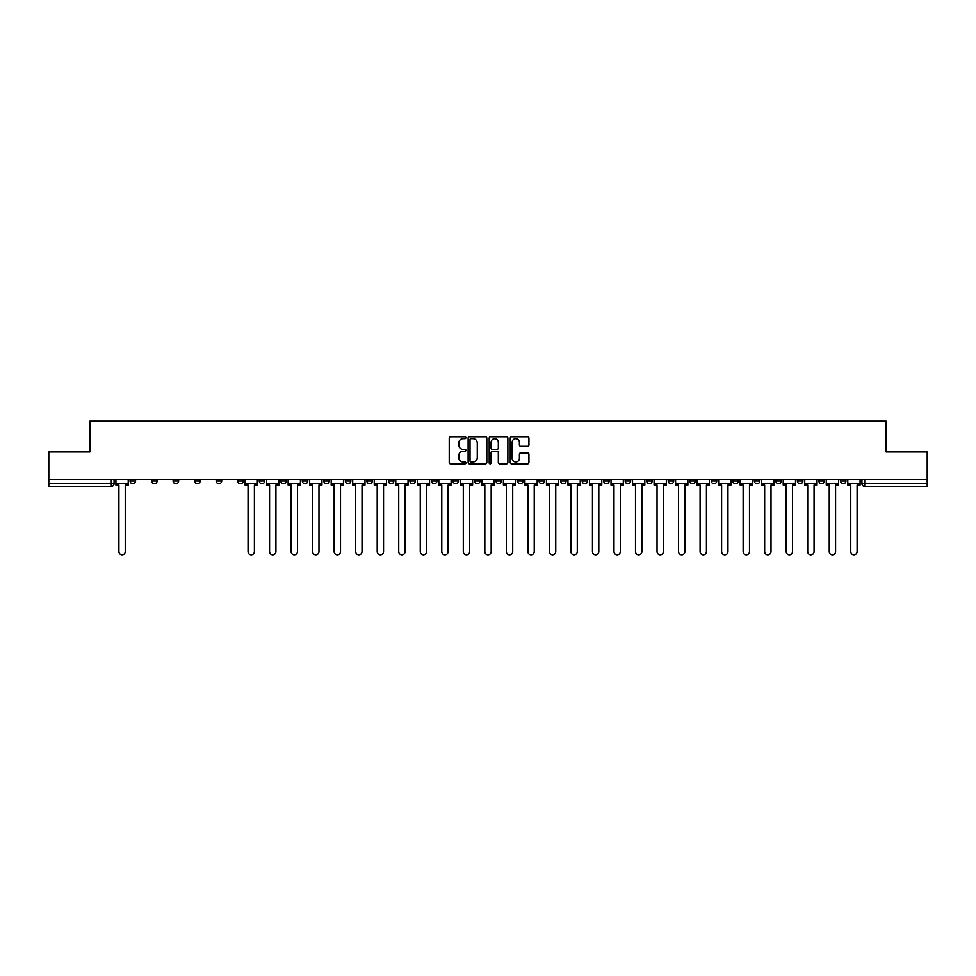 <?xml version="1.0" encoding="UTF-8"?>
<svg xmlns="http://www.w3.org/2000/svg" width="976" height="976" viewBox="0 0 976 976"><rect width="100%" height="100%" fill="white"/><g stroke="black" fill="none" stroke-linecap="round" stroke-linejoin="round"><path stroke-width="1.46" d="M465.918 437.736A0.952 0.952 0 0 0 464.979 436.784L450.583 436.784A1.354 1.354 0 0 0 449.228 438.139L449.228 462.514A1.354 1.354 0 0 0 450.583 463.881L464.979 463.881A0.952 0.952 0 0 0 465.918 462.929A0.952 0.952 0 0 0 464.979 461.977L463.112 461.977A4.331 4.331 0 0 1 458.781 457.646L458.781 455.609A4.331 4.331 0 0 1 463.112 451.278L464.979 451.278A0.952 0.952 0 0 0 465.918 450.326A0.952 0.952 0 0 0 464.979 449.387L463.112 449.387A4.331 4.331 0 0 1 458.781 445.044L458.781 443.019A4.331 4.331 0 0 1 463.112 438.688L464.979 438.688A0.952 0.952 0 0 0 465.918 437.736M840.409 479.448L840.409 480.961L845.924 480.961A2.757 2.757 0 0 1 843.166 483.718A2.757 2.757 0 0 1 840.409 480.961L840.409 479.448M711.26 479.448L711.26 480.961L716.774 480.961A2.757 2.757 0 0 1 714.017 483.718A2.757 2.757 0 0 1 711.26 480.961L711.26 479.448M689.727 479.448L689.727 480.961L695.254 480.961A2.757 2.757 0 0 1 692.496 483.718A2.757 2.757 0 0 1 689.727 480.961L689.727 479.448M560.578 479.448L560.578 480.961L566.104 480.961A2.757 2.757 0 0 1 563.335 483.718A2.757 2.757 0 0 1 560.578 480.961L560.578 479.448M539.057 479.448L539.057 480.961L544.571 480.961A2.757 2.757 0 0 1 541.814 483.718A2.757 2.757 0 0 1 539.057 480.961L539.057 479.448M517.524 479.448L517.524 480.961L523.051 480.961A2.757 2.757 0 0 1 520.293 483.718A2.757 2.757 0 0 1 517.524 480.961L517.524 479.448M474.482 479.448L474.482 480.961L479.997 480.961A2.757 2.757 0 0 1 477.24 483.718A2.757 2.757 0 0 1 474.482 480.961L474.482 479.448M431.429 480.961L431.429 479.448L431.429 480.961A2.757 2.757 0 0 0 434.186 483.718A2.757 2.757 0 0 1 431.429 480.961L436.943 480.961A2.757 2.757 0 0 1 434.186 483.718A2.757 2.757 0 0 0 436.943 480.961L436.943 479.448L436.943 480.961M409.896 480.961L409.896 479.448L409.896 480.961A2.757 2.757 0 0 0 412.665 483.718A2.757 2.757 0 0 1 409.896 480.961L415.422 480.961A2.757 2.757 0 0 1 412.665 483.718M388.375 480.961L388.375 479.448L388.375 480.961A2.757 2.757 0 0 0 391.132 483.718A2.757 2.757 0 0 1 388.375 480.961L393.901 480.961A2.757 2.757 0 0 1 391.132 483.718A2.757 2.757 0 0 0 393.901 480.961L393.901 479.448L393.901 480.961M366.854 479.448L366.854 480.961L372.368 480.961A2.757 2.757 0 0 1 369.611 483.718A2.757 2.757 0 0 1 366.854 480.961L366.854 479.448M345.321 479.448L345.321 480.961L350.848 480.961A2.757 2.757 0 0 1 348.09 483.718A2.757 2.757 0 0 1 345.321 480.961L345.321 479.448M323.8 479.448L323.8 480.961L329.315 480.961A2.757 2.757 0 0 1 326.557 483.718A2.757 2.757 0 0 1 323.8 480.961L323.8 479.448M302.279 480.961L302.279 479.448L302.279 480.961A2.757 2.757 0 0 0 305.037 483.718A2.757 2.757 0 0 1 302.279 480.961L307.794 480.961A2.757 2.757 0 0 1 305.037 483.718M259.226 480.961L259.226 479.448L259.226 480.961A2.757 2.757 0 0 0 261.983 483.718A2.757 2.757 0 0 1 259.226 480.961L264.74 480.961A2.757 2.757 0 0 1 261.983 483.718A2.757 2.757 0 0 0 264.74 480.961L264.74 479.448L264.74 480.961M237.705 480.961L237.705 479.448L237.705 480.961A2.757 2.757 0 0 0 240.462 483.718A2.757 2.757 0 0 1 237.705 480.961L243.219 480.961A2.757 2.757 0 0 1 240.462 483.718A2.757 2.757 0 0 0 243.219 480.961L243.219 479.448L243.219 480.961M216.172 480.961L216.172 479.448L216.172 480.961A2.757 2.757 0 0 0 218.929 483.718A2.757 2.757 0 0 1 216.172 480.961L221.698 480.961A2.757 2.757 0 0 1 218.929 483.718A2.757 2.757 0 0 0 221.698 480.961L221.698 479.448L221.698 480.961M194.651 480.961L194.651 479.448L194.651 480.961A2.757 2.757 0 0 0 197.408 483.718A2.757 2.757 0 0 1 194.651 480.961L200.165 480.961A2.757 2.757 0 0 1 197.408 483.718M173.118 480.961L173.118 479.448L173.118 480.961A2.757 2.757 0 0 0 175.887 483.718A2.757 2.757 0 0 1 173.118 480.961L178.645 480.961A2.757 2.757 0 0 1 175.887 483.718A2.757 2.757 0 0 0 178.645 480.961L178.645 479.448L178.645 480.961M151.597 480.961L151.597 479.448L151.597 480.961A2.757 2.757 0 0 0 154.354 483.718A2.757 2.757 0 0 1 151.597 480.961L157.112 480.961A2.757 2.757 0 0 1 154.354 483.718A2.757 2.757 0 0 0 157.112 480.961L157.112 479.448L157.112 480.961M527.577 446.337A1.354 1.354 0 0 0 528.931 444.983L528.931 438.139A1.354 1.354 0 0 0 527.577 436.784L511.595 436.784A1.354 1.354 0 0 0 510.241 438.139L510.241 462.514A1.354 1.354 0 0 0 511.595 463.881L527.577 463.881A1.354 1.354 0 0 0 528.931 462.514L528.931 454.255A1.354 1.354 0 0 0 527.577 452.901L520.745 452.901A1.354 1.354 0 0 0 519.391 454.255L519.391 458.354A3.623 3.623 0 0 1 515.767 461.977A3.623 3.623 0 0 1 512.144 458.354L512.144 442.311A3.623 3.623 0 0 1 515.767 438.688A3.623 3.623 0 0 1 519.391 442.311L519.391 444.983A1.354 1.354 0 0 0 520.745 446.337L527.577 446.337M48.8 479.448L48.8 451.986L89.914 451.986L89.914 421.217L886.086 421.217L886.086 451.986L927.2 451.986L927.2 479.448L48.8 479.448L48.8 483.718L114.07 483.718L114.07 479.448L114.07 483.718A2.757 2.757 0 0 1 111.301 486.487L48.8 486.487L48.8 483.718M486.817 438.139A1.354 1.354 0 0 0 485.462 436.784L469.48 436.784A1.354 1.354 0 0 0 468.126 438.139L468.126 462.514A1.354 1.354 0 0 0 469.48 463.881L485.462 463.881A1.354 1.354 0 0 0 486.817 462.514L486.817 438.139M490.538 436.784L506.52 436.784A1.354 1.354 0 0 1 507.874 438.139L507.874 462.514A1.354 1.354 0 0 1 506.52 463.881L499.688 463.881A1.354 1.354 0 0 1 498.321 462.514L498.321 452.632A1.354 1.354 0 0 0 496.967 451.278L492.441 451.278A1.354 1.354 0 0 0 491.087 452.632L491.087 462.929A0.952 0.952 0 0 1 490.135 463.881A0.952 0.952 0 0 1 489.183 462.929L489.183 438.139A1.354 1.354 0 0 1 490.538 436.784M861.93 479.448L861.93 483.718L927.2 483.718L927.2 486.487L864.699 486.487A2.757 2.757 0 0 1 861.93 483.718A2.757 2.757 0 0 0 864.699 486.487L864.699 479.448M927.2 479.448L927.2 483.718M845.924 479.448L845.924 480.961A2.757 2.757 0 0 1 843.166 483.718M824.403 479.448L824.403 480.961A2.757 2.757 0 0 1 821.646 483.718A2.757 2.757 0 0 1 818.888 480.961L824.403 480.961M818.888 479.448L818.888 480.961M802.882 479.448L802.882 480.961A2.757 2.757 0 0 1 800.113 483.718A2.757 2.757 0 0 1 797.355 480.961L802.882 480.961M797.355 479.448L797.355 480.961M781.349 479.448L781.349 480.961A2.757 2.757 0 0 1 778.592 483.718A2.757 2.757 0 0 1 775.835 480.961A2.757 2.757 0 0 0 778.592 483.718M775.835 479.448L775.835 480.961L781.349 480.961M759.828 479.448L759.828 480.961A2.757 2.757 0 0 1 757.071 483.718A2.757 2.757 0 0 1 754.302 480.961L759.828 480.961M754.302 479.448L754.302 480.961M738.295 479.448L738.295 480.961A2.757 2.757 0 0 1 735.538 483.718A2.757 2.757 0 0 1 732.781 480.961L738.295 480.961M732.781 479.448L732.781 480.961M716.774 479.448L716.774 480.961M695.254 479.448L695.254 480.961L695.254 479.448M673.721 479.448L673.721 480.961A2.757 2.757 0 0 1 670.963 483.718A2.757 2.757 0 0 1 668.206 480.961L673.721 480.961M668.206 479.448L668.206 480.961M652.2 479.448L652.2 480.961A2.757 2.757 0 0 1 649.443 483.718A2.757 2.757 0 0 1 646.685 480.961L652.2 480.961M646.685 479.448L646.685 480.961M630.679 479.448L630.679 480.961A2.757 2.757 0 0 1 627.91 483.718A2.757 2.757 0 0 1 625.152 480.961L630.679 480.961M625.152 479.448L625.152 480.961M609.146 479.448L609.146 480.961A2.757 2.757 0 0 1 606.389 483.718A2.757 2.757 0 0 1 603.632 480.961L609.146 480.961M603.632 479.448L603.632 480.961M587.625 479.448L587.625 480.961A2.757 2.757 0 0 1 584.868 483.718A2.757 2.757 0 0 1 582.099 480.961L587.625 480.961M582.099 479.448L582.099 480.961M566.104 479.448L566.104 480.961A2.757 2.757 0 0 1 563.335 483.718M544.571 479.448L544.571 480.961M523.051 480.961L523.051 479.448L523.051 480.961A2.757 2.757 0 0 1 520.293 483.718M501.518 479.448L501.518 480.961A2.757 2.757 0 0 1 498.76 483.718A2.757 2.757 0 0 1 496.003 480.961A2.757 2.757 0 0 0 498.76 483.718A2.757 2.757 0 0 0 501.518 480.961L496.003 480.961L496.003 479.448M479.997 480.961L479.997 479.448L479.997 480.961A2.757 2.757 0 0 1 477.24 483.718M458.476 479.448L458.476 480.961A2.757 2.757 0 0 1 455.707 483.718A2.757 2.757 0 0 1 452.949 480.961A2.757 2.757 0 0 0 455.707 483.718M452.949 479.448L452.949 480.961L458.476 480.961M415.422 479.448L415.422 480.961L415.422 479.448M372.368 480.961L372.368 479.448L372.368 480.961A2.757 2.757 0 0 1 369.611 483.718M350.848 480.961L350.848 479.448L350.848 480.961A2.757 2.757 0 0 1 348.09 483.718M329.315 480.961L329.315 479.448L329.315 480.961A2.757 2.757 0 0 1 326.557 483.718M307.794 479.448L307.794 480.961L307.794 479.448M286.273 480.961L286.273 479.448L286.273 480.961A2.757 2.757 0 0 1 283.504 483.718A2.757 2.757 0 0 1 280.746 480.961L286.273 480.961A2.757 2.757 0 0 1 283.504 483.718M280.746 479.448L280.746 480.961M200.165 479.448L200.165 480.961L200.165 479.448M135.591 479.448L135.591 480.961A2.757 2.757 0 0 1 132.834 483.718A2.757 2.757 0 0 1 130.076 480.961A2.757 2.757 0 0 0 132.834 483.718A2.757 2.757 0 0 0 135.591 480.961L135.591 479.448M130.076 479.448L130.076 480.961L135.591 480.961M111.301 479.448L111.301 486.487A2.757 2.757 0 0 0 114.07 483.718M470.969 438.688A0.952 0.952 0 0 0 470.017 439.627L470.017 461.026A0.952 0.952 0 0 0 470.969 461.977L472.933 461.977A4.331 4.331 0 0 0 477.264 457.646L477.264 443.019A4.331 4.331 0 0 0 472.933 438.688L470.969 438.688M498.321 442.372A3.623 3.623 0 0 0 494.71 438.749A3.623 3.623 0 0 0 491.087 442.372L491.087 448.033A1.354 1.354 0 0 0 492.441 449.387L496.967 449.387A1.354 1.354 0 0 0 498.321 448.033L498.321 442.372M115.924 483.718L115.924 485.096L118.901 485.096L118.901 551.611A3.172 3.172 0 0 0 122.073 554.783A3.172 3.172 0 0 0 125.245 551.611L125.245 485.096L128.21 485.096L128.21 483.718L115.924 483.718L115.924 479.448M128.21 483.718L128.21 479.448M245.086 483.718L245.086 485.096L248.05 485.096L248.05 551.611A3.172 3.172 0 0 0 251.222 554.783A3.172 3.172 0 0 0 254.394 551.611L254.394 485.096L257.359 485.096L257.359 483.718L245.086 483.718L245.086 479.448M257.359 483.718L257.359 479.448M266.607 483.718L266.607 485.096L269.571 485.096L269.571 551.611A3.172 3.172 0 0 0 272.743 554.783A3.172 3.172 0 0 0 275.915 551.611L275.915 485.096L278.892 485.096L278.892 483.718L266.607 483.718L266.607 479.448M278.892 483.718L278.892 479.448M288.127 483.718L288.127 485.096L291.104 485.096L291.104 551.611A3.172 3.172 0 0 0 294.276 554.783A3.172 3.172 0 0 0 297.448 551.611L297.448 485.096L300.413 485.096L300.413 483.718L288.127 483.718L288.127 479.448M300.413 483.718L300.413 479.448M309.66 483.718L309.66 485.096L312.625 485.096L312.625 551.611A3.172 3.172 0 0 0 315.797 554.783A3.172 3.172 0 0 0 318.969 551.611L318.969 485.096L321.934 485.096L321.934 483.718L309.66 483.718L309.66 479.448M321.934 483.718L321.934 479.448M331.181 483.718L331.181 485.096L334.146 485.096L334.146 551.611A3.172 3.172 0 0 0 337.318 554.783A3.172 3.172 0 0 0 340.502 551.611L340.502 485.096L343.467 485.096L343.467 483.718L331.181 483.718L331.181 479.448M343.467 483.718L343.467 479.448M352.702 483.718L352.702 485.096L355.679 485.096L355.679 551.611A3.172 3.172 0 0 0 358.851 554.783A3.172 3.172 0 0 0 362.023 551.611L362.023 485.096L364.987 485.096L364.987 483.718L352.702 483.718L352.702 479.448M364.987 483.718L364.987 479.448M374.235 483.718L374.235 485.096L377.2 485.096L377.2 551.611A3.172 3.172 0 0 0 380.372 554.783A3.172 3.172 0 0 0 383.544 551.611L383.544 485.096L386.508 485.096L386.508 483.718L374.235 483.718L374.235 479.448M386.508 483.718L386.508 479.448M395.756 483.718L395.756 485.096L398.72 485.096L398.72 551.611A3.172 3.172 0 0 0 401.905 554.783A3.172 3.172 0 0 0 405.077 551.611L405.077 485.096L408.041 485.096L408.041 483.718L395.756 483.718L395.756 479.448M408.041 483.718L408.041 479.448M417.289 483.718L417.289 485.096L420.253 485.096L420.253 551.611A3.172 3.172 0 0 0 423.425 554.783A3.172 3.172 0 0 0 426.597 551.611L426.597 485.096L429.562 485.096L429.562 483.718L417.289 483.718L417.289 479.448M429.562 483.718L429.562 479.448M438.81 483.718L438.81 485.096L441.774 485.096L441.774 551.611A3.172 3.172 0 0 0 444.946 554.783A3.172 3.172 0 0 0 448.118 551.611L448.118 485.096L451.095 485.096L451.095 483.718L438.81 483.718L438.81 479.448M451.095 483.718L451.095 479.448M460.33 483.718L460.33 485.096L463.295 485.096L463.295 551.611A3.172 3.172 0 0 0 466.479 554.783A3.172 3.172 0 0 0 469.651 551.611L469.651 485.096L472.616 485.096L472.616 483.718L460.33 483.718L460.33 479.448M472.616 483.718L472.616 479.448M481.863 483.718L481.863 485.096L484.828 485.096L484.828 551.611A3.172 3.172 0 0 0 488 554.783A3.172 3.172 0 0 0 491.172 551.611L491.172 485.096L494.137 485.096L494.137 483.718L481.863 483.718L481.863 479.448M494.137 483.718L494.137 479.448M503.384 483.718L503.384 485.096L506.349 485.096L506.349 551.611A3.172 3.172 0 0 0 509.521 554.783A3.172 3.172 0 0 0 512.705 551.611L512.705 485.096L515.67 485.096L515.67 483.718L503.384 483.718L503.384 479.448M515.67 483.718L515.67 479.448M524.905 483.718L524.905 485.096L527.882 485.096L527.882 551.611A3.172 3.172 0 0 0 531.054 554.783A3.172 3.172 0 0 0 534.226 551.611L534.226 485.096L537.19 485.096L537.19 483.718L524.905 483.718L524.905 479.448M537.19 483.718L537.19 479.448M546.438 483.718L546.438 485.096L549.403 485.096L549.403 551.611A3.172 3.172 0 0 0 552.575 554.783A3.172 3.172 0 0 0 555.747 551.611L555.747 485.096L558.711 485.096L558.711 483.718L546.438 483.718L546.438 479.448M558.711 483.718L558.711 479.448M567.959 483.718L567.959 485.096L570.923 485.096L570.923 551.611A3.172 3.172 0 0 0 574.095 554.783A3.172 3.172 0 0 0 577.28 551.611L577.28 485.096L580.244 485.096L580.244 483.718L567.959 483.718L567.959 479.448M580.244 483.718L580.244 479.448M589.492 483.718L589.492 485.096L592.456 485.096L592.456 551.611A3.172 3.172 0 0 0 595.628 554.783A3.172 3.172 0 0 0 598.8 551.611L598.8 485.096L601.765 485.096L601.765 483.718L589.492 483.718L589.492 479.448M601.765 483.718L601.765 479.448M611.013 483.718L611.013 485.096L613.977 485.096L613.977 551.611A3.172 3.172 0 0 0 617.149 554.783A3.172 3.172 0 0 0 620.321 551.611L620.321 485.096L623.298 485.096L623.298 483.718L611.013 483.718L611.013 479.448M623.298 483.718L623.298 479.448M632.533 483.718L632.533 485.096L635.498 485.096L635.498 551.611A3.172 3.172 0 0 0 638.682 554.783A3.172 3.172 0 0 0 641.854 551.611L641.854 485.096L644.819 485.096L644.819 483.718L632.533 483.718L632.533 479.448M644.819 483.718L644.819 479.448M654.066 483.718L654.066 485.096L657.031 485.096L657.031 551.611A3.172 3.172 0 0 0 660.203 554.783A3.172 3.172 0 0 0 663.375 551.611L663.375 485.096L666.34 485.096L666.34 483.718L654.066 483.718L654.066 479.448M666.34 483.718L666.34 479.448M675.587 483.718L675.587 485.096L678.552 485.096L678.552 551.611A3.172 3.172 0 0 0 681.724 554.783A3.172 3.172 0 0 0 684.896 551.611L684.896 485.096L687.873 485.096L687.873 483.718L675.587 483.718L675.587 479.448M687.873 483.718L687.873 479.448M697.108 483.718L697.108 485.096L700.085 485.096L700.085 551.611A3.172 3.172 0 0 0 703.257 554.783A3.172 3.172 0 0 0 706.429 551.611L706.429 485.096L709.393 485.096L709.393 483.718L697.108 483.718L697.108 479.448M709.393 483.718L709.393 479.448M718.641 483.718L718.641 485.096L721.606 485.096L721.606 551.611A3.172 3.172 0 0 0 724.778 554.783A3.172 3.172 0 0 0 727.95 551.611L727.95 485.096L730.914 485.096L730.914 483.718L718.641 483.718L718.641 479.448M730.914 483.718L730.914 479.448M740.162 483.718L740.162 485.096L743.126 485.096L743.126 551.611A3.172 3.172 0 0 0 746.298 554.783A3.172 3.172 0 0 0 749.483 551.611L749.483 485.096L752.447 485.096L752.447 483.718L740.162 483.718L740.162 479.448M752.447 483.718L752.447 479.448M761.695 483.718L761.695 485.096L764.659 485.096L764.659 551.611A3.172 3.172 0 0 0 767.831 554.783A3.172 3.172 0 0 0 771.003 551.611L771.003 485.096L773.968 485.096L773.968 483.718L761.695 483.718L761.695 479.448M773.968 483.718L773.968 479.448M783.216 483.718L783.216 485.096L786.18 485.096L786.18 551.611A3.172 3.172 0 0 0 789.352 554.783A3.172 3.172 0 0 0 792.524 551.611L792.524 485.096L795.501 485.096L795.501 483.718L783.216 483.718L783.216 479.448M795.501 483.718L795.501 479.448M804.736 483.718L804.736 485.096L807.701 485.096L807.701 551.611A3.172 3.172 0 0 0 810.885 554.783A3.172 3.172 0 0 0 814.057 551.611L814.057 485.096L817.022 485.096L817.022 483.718L804.736 483.718L804.736 479.448M817.022 483.718L817.022 479.448M826.269 483.718L826.269 485.096L829.234 485.096L829.234 551.611A3.172 3.172 0 0 0 832.406 554.783A3.172 3.172 0 0 0 835.578 551.611L835.578 485.096L838.543 485.096L838.543 483.718L826.269 483.718L826.269 479.448M838.543 483.718L838.543 479.448M847.79 483.718L847.79 485.096L850.755 485.096L850.755 551.611A3.172 3.172 0 0 0 853.927 554.783A3.172 3.172 0 0 0 857.099 551.611L857.099 485.096L860.076 485.096L860.076 483.718L847.79 483.718L847.79 479.448M860.076 483.718L860.076 479.448"/></g></svg>
